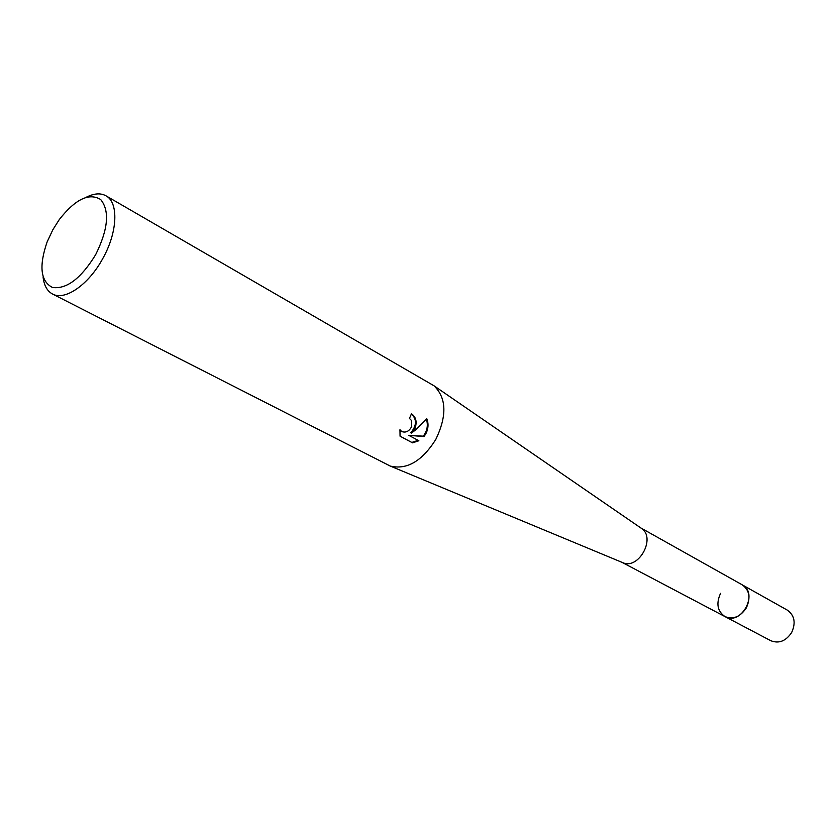 <?xml version="1.0" encoding="UTF-8"?>
<svg xmlns="http://www.w3.org/2000/svg" width="836" height="836" viewBox="0 0 836 836"><rect width="100%" height="100%" fill="white"/><g stroke="black" fill="none" stroke-linecap="round" stroke-linejoin="round"><path stroke-width="1.25" d="M640.878 527.986L641.567 528.467C656.145 537.924 638.798 569.828 622.935 562.732L622.162 562.409M742.149 584.792L742.211 584.824C759.057 593.184 741.124 626.164 724.948 616.571C717.403 611.252 715.94 603.508 720.569 593.33M86.39 197.181C94.071 193.325 100.581 192.855 105.921 195.781L433.936 385.741C446.539 397.852 447.145 415.774 435.765 439.506C422.013 461.2 406.85 470.041 390.266 466.06L52.511 294.011C47.15 291.116 44.005 285.4 43.064 276.862M415.084 428.272L411.437 433.173L416.568 429.077L426.747 418.585C428.722 423.685 428.377 428.837 425.712 434.041L423.956 436.559L408.825 435.357L418.857 440.739L412.535 442.84L400.057 436.193L399.963 429.714L401.688 431.543C405.868 433.006 409.212 431.313 411.74 426.454L411.416 420.414L409.452 418.418L411.469 413.799C415.973 416.913 417.174 421.741 415.084 428.272M105.921 195.781C118.837 202.406 117.657 232.262 102.744 258.596C88.626 284.721 64.863 301.075 52.511 294.011M95.67 254.656C81.04 278.461 66.65 289.402 52.49 287.48C40.567 281.398 38.78 266.214 47.13 241.917L52.835 229.764L59.272 219.586C75.334 199.156 89.138 192.479 100.696 199.543C109.871 210.881 108.189 229.263 95.67 254.656M400.047 436.152L412.535 442.84M411.364 413.768C416.997 419.327 416.788 425.66 410.748 432.776L411.437 433.173M401.311 431.313L399.88 430.226M411.824 442.422L418.136 440.353M408.825 435.357L423.277 436.162C427.269 430.853 428.293 425.158 426.36 419.076M423.277 436.162L423.956 436.559M724.948 616.571L770.75 640.689C778.88 643.877 785.84 641.16 791.64 632.538C796.008 622.851 794.576 615.39 787.355 610.144L742.211 584.824C749.516 590.153 750.874 597.845 746.318 607.908C740.309 616.884 733.193 619.769 724.948 616.571L621.984 562.335M742.211 584.824L640.721 527.882M641.567 528.467L433.936 385.741M622.935 562.732L390.266 466.06M401.688 431.543L400.998 431.146"/></g></svg>
